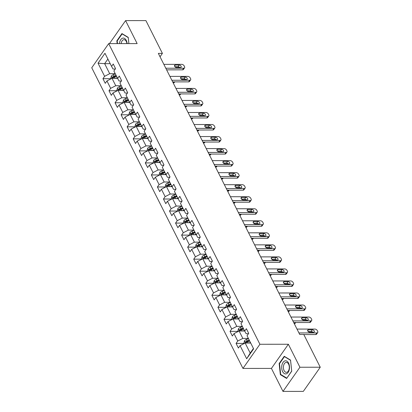 <?xml version="1.0" encoding="UTF-8"?>
<svg xmlns="http://www.w3.org/2000/svg" width="412" height="412" viewBox="0 0 412 412"><rect width="100%" height="100%" fill="white"/><g stroke="black" fill="none" stroke-linecap="round" stroke-linejoin="round"><path stroke-width="0.62" d="M282.987 391.4L299.921 367.241L288.364 344.252L271.426 368.416L282.987 391.4L303.314 391.39L320.253 367.231L303.768 334.446L299.699 334.451L158.337 53.385L162.405 53.38L145.915 20.6L125.588 20.61L109.463 43.61M271.426 368.416L242.962 368.426L91.747 67.769L108.686 43.61L259.9 344.267L242.962 368.426M98.015 63.196L104.612 76.308L102.943 78.692L105.266 83.322L106.94 80.937L110.663 88.343L108.995 90.728L111.322 95.352L112.991 92.968L116.714 100.374L115.046 102.758L117.374 107.388L119.042 105.003L122.766 112.409L121.097 114.788L123.425 119.418L125.094 117.034L128.817 124.439L127.148 126.824L129.476 131.449L131.145 129.069L134.868 136.47L133.2 138.854L135.527 143.484L137.196 141.1L140.925 148.505L139.251 150.89L141.579 155.515L143.247 153.13L146.976 160.536L145.302 162.92L147.63 167.55L149.304 165.166L153.027 172.571L151.353 174.951L153.681 179.581L155.355 177.196L159.078 184.602L157.405 186.986L159.732 191.611L161.406 189.232L165.13 196.632L163.456 199.017L165.784 203.646L167.457 201.262L171.181 208.668L169.512 211.052L171.84 215.677L173.509 213.292L177.232 220.698L175.564 223.083L177.891 227.712L179.56 225.328L183.283 232.734L181.615 235.113L183.943 239.743L185.611 237.358L189.335 244.764L187.666 247.148L189.994 251.778L191.662 249.394L195.386 256.8L193.717 259.179L196.045 263.809L197.714 261.424L201.437 268.83L199.768 271.214L202.096 275.839L203.765 273.46L207.493 280.86L205.82 283.245L208.148 287.875L209.821 285.49L213.545 292.896L211.871 295.28L214.199 299.905L215.873 297.521L219.596 304.926L217.922 307.311L220.25 311.941L221.924 309.556L225.647 316.962L223.974 319.341L226.301 323.971L227.975 321.587L231.698 328.992L230.03 331.377L232.353 336.001L234.026 333.622L237.75 341.023L236.081 343.407L238.409 348.037L240.078 345.653L246.675 358.764L253.632 348.84L247.035 335.728L248.704 333.344L246.376 328.714L244.707 331.099L240.984 323.693L242.653 321.314L240.325 316.684L238.656 319.068L234.933 311.663L236.601 309.278L234.273 304.648L232.605 307.033L228.881 299.627L230.55 297.248L228.222 292.618L226.554 295.002L222.83 287.597L224.499 285.212L222.171 280.587L220.502 282.967L216.779 275.566L218.448 273.182L216.12 268.552L214.451 270.936L210.723 263.531L212.396 261.146L210.069 256.522L208.395 258.906L204.671 251.5L206.345 249.116L204.017 244.486L202.344 246.87L198.62 239.465L200.294 237.085L197.966 232.456L196.292 234.84L192.569 227.434L194.243 225.05L191.915 220.425L190.241 222.804L186.518 215.404L188.186 213.019L185.863 208.39L184.19 210.774L180.466 203.368L182.135 200.984L179.807 196.359L178.138 198.744L174.415 191.338L176.084 188.953L173.756 184.324L172.087 186.708L168.364 179.302L170.032 176.923L167.705 172.293L166.036 174.678L162.313 167.272L163.981 164.888L161.653 160.263L159.985 162.642L156.261 155.242L157.93 152.857L155.602 148.227L153.933 150.612L150.21 143.206L151.879 140.822L149.551 136.197L147.882 138.576L144.154 131.176L145.827 128.791L143.5 124.161L141.826 126.546L138.102 119.14L139.776 116.756L137.448 112.131L135.775 114.515L132.051 107.11L133.725 104.725L131.397 100.095L129.723 102.48L126 95.074L127.674 92.695L125.346 88.065L123.672 90.449L119.949 83.044L121.617 80.659L119.289 76.035L117.621 78.414L113.897 71.013L115.566 68.629L113.238 63.999L111.57 66.383L104.972 53.272L98.015 63.196L104.653 63.669L109.695 73.697L115.247 73.691M244.707 331.099L246.129 333.71L248.451 333.71M248.385 338.406L242.833 338.412L239.109 331.006L244.661 331.006M237.75 341.023L242.833 338.412M234.026 333.622L239.109 331.006M238.656 319.068L240.078 321.679L242.4 321.674M242.333 326.376L236.782 326.381L233.058 318.976L238.61 318.97M231.698 328.992L236.782 326.381M227.975 321.587L233.058 318.976M232.605 307.033L234.026 309.644L236.349 309.644M236.282 314.346L230.73 314.346L227.007 306.94L232.559 306.94M225.647 316.962L230.73 314.346M221.924 309.556L227.007 306.94M226.554 295.002L227.975 297.613L230.293 297.613M230.231 302.31L224.679 302.315L220.956 294.91L226.502 294.904M219.596 304.926L224.679 302.315M215.873 297.521L220.956 294.91M220.502 282.967L221.924 285.578L224.241 285.578M224.18 290.28L218.628 290.28L214.904 282.874L220.451 282.874M213.545 292.896L218.628 290.28M209.821 285.49L214.904 282.874M214.451 270.936L215.873 273.547L218.19 273.547M218.123 278.244L212.577 278.249L208.853 270.844L214.4 270.844M207.493 280.86L212.577 278.249M203.765 273.46L208.853 270.844M208.395 258.906L209.821 261.517L212.139 261.512M212.072 266.214L206.525 266.214L202.797 258.813L208.348 258.808M201.437 268.83L206.525 266.214M197.714 261.424L202.797 258.813M202.344 246.87L203.765 249.481L206.088 249.481M206.021 254.183L200.474 254.183L196.745 246.778L202.297 246.778M195.386 256.8L200.474 254.183M191.662 249.394L196.745 246.778M196.292 234.84L197.714 237.451L200.036 237.446M199.969 242.148L194.418 242.153L190.694 234.747L196.246 234.742M189.335 244.764L194.418 242.153M185.611 237.358L190.694 234.747M190.241 222.804L191.662 225.416L193.985 225.416M193.918 230.117L188.366 230.117L184.643 222.712L190.195 222.712M183.283 232.734L188.366 230.117M179.56 225.328L184.643 222.712M184.19 210.774L185.611 213.385L187.934 213.385M187.867 218.082L182.315 218.087L178.592 210.681L184.143 210.676M177.232 220.698L182.315 218.087M173.509 213.292L178.592 210.681M178.138 198.744L179.56 201.35L181.883 201.35M181.816 206.052L176.264 206.052L172.54 198.651L178.092 198.646M171.181 208.668L176.264 206.052M167.457 201.262L172.54 198.651M172.087 186.708L173.509 189.319L175.831 189.319M175.764 194.016L170.213 194.021L166.489 186.615L172.041 186.615M165.13 196.632L170.213 194.021M161.406 189.232L166.489 186.615M166.036 174.678L167.457 177.289L169.78 177.284M169.713 181.986L164.161 181.991L160.438 174.585L165.99 174.58M159.078 184.602L164.161 181.991M155.355 177.196L160.438 174.585M159.985 162.642L161.406 165.253L163.724 165.253M163.662 169.955L158.11 169.955L154.387 162.549L159.933 162.549M153.027 172.571L158.11 169.955M149.304 165.166L154.387 162.549M153.933 150.612L155.355 153.223L157.672 153.223M157.605 157.92L152.059 157.925L148.335 150.519L153.882 150.514M146.976 160.536L152.059 157.925M143.247 153.13L148.335 150.519M147.882 138.576L149.304 141.187L151.621 141.187M151.554 145.889L146.008 145.889L142.284 138.489L147.831 138.483M140.925 148.505L146.008 145.889M137.196 141.1L142.284 138.489M141.826 126.546L143.252 129.157L145.57 129.157M145.503 133.854L139.956 133.859L136.228 126.453L141.78 126.453M134.868 136.47L139.956 133.859M131.145 129.069L136.228 126.453M135.775 114.515L137.196 117.126L139.519 117.121M139.452 121.823L133.9 121.823L130.177 114.423L135.728 114.418M128.817 124.439L133.9 121.823M125.094 117.034L130.177 114.423M129.723 102.48L131.145 105.091L133.467 105.091M133.4 109.793L127.849 109.793L124.125 102.387L129.677 102.387M122.766 112.409L127.849 109.793M119.042 105.003L124.125 102.387M123.672 90.449L125.094 93.06L127.416 93.06M127.349 97.757L121.797 97.762L118.074 90.357L123.626 90.352M116.714 100.374L121.797 97.762M112.991 92.968L118.074 90.357M117.621 78.414L119.042 81.025L121.365 81.025M121.298 85.727L115.746 85.727L112.023 78.321L117.575 78.321M110.663 88.343L115.746 85.727M106.94 80.937L112.023 78.321M111.57 66.383L112.991 68.995L115.314 68.995M110.205 63.664L104.653 63.669L107.887 59.055M104.612 76.308L109.695 73.697M299.921 367.241L320.253 367.231M288.364 344.252L259.9 344.267M108.686 43.61L137.145 43.595L125.588 20.61M160.036 56.758L162.405 53.38M250.712 343.036L245.161 343.042L250.202 353.069L253.437 348.454M246.675 358.764L250.202 353.069M240.078 345.653L245.161 343.042M102.943 78.692L111.06 78.687M108.995 90.728L117.111 90.722M115.046 102.758L123.162 102.753M121.097 114.788L129.214 114.788M127.148 126.824L135.27 126.819M133.2 138.854L141.321 138.849M139.251 150.89L147.372 150.885M145.302 162.92L153.424 162.915M151.353 174.951L159.475 174.951M157.405 186.986L165.526 186.981M163.456 199.017L171.577 199.017M169.512 211.052L177.629 211.047M175.564 223.083L183.68 223.077M181.615 235.113L189.731 235.113M187.666 247.148L195.782 247.143M193.717 259.179L201.839 259.179M199.768 271.214L207.89 271.209M205.82 283.245L213.941 283.24M211.871 295.28L219.993 295.275M217.922 307.311L226.044 307.306M223.974 319.341L232.095 319.341M230.03 331.377L238.146 331.372M236.081 343.407L244.198 343.402M128.905 43.6L128.23 37.368L121.937 33.563L116.838 40.84L117.137 43.605M291.737 371.171L290.542 360.088L284.249 356.282L279.145 363.559L280.34 374.642L286.634 378.448L291.737 371.171M117.276 40.84L116.838 40.84M281.036 374.642L280.34 374.642M279.588 363.559L279.145 363.559M163.858 64.36L181.759 64.354A2.019 1.241 35 0 1 184.164 65.894L184.55 66.667A2.019 1.241 35 0 1 184.581 67.825A2.019 1.241 35 0 1 183.701 68.212L165.799 68.217M166.618 69.849L182.557 69.844L183.701 68.212M179.184 65.05A1.617 0.994 -145 0 1 180.801 65.848A1.617 0.994 -145 0 1 181.125 67.213A1.617 0.994 -145 0 1 180.425 67.516L176.521 67.522A1.617 0.994 -145 0 1 174.899 66.718A1.617 0.994 -145 0 1 174.575 65.359A1.617 0.994 -145 0 1 175.28 65.05L179.184 65.05L178.035 66.682A1.617 0.994 -145 0 1 179.689 67.516M174.868 66.682L178.035 66.682M184.581 67.825L183.433 69.458A2.019 1.241 -145 0 1 182.557 69.844M173.184 82.905L173.4 82.905A2.019 1.241 -145 0 0 174.281 82.518L174.729 81.88M115.818 78.321L117.291 77.755M111.111 78.79L110.807 78.182L111.333 76.107A2.678 1.391 -26.7 0 1 113.295 74.69L115.35 73.897M116.086 75.365L114.036 76.153A2.678 1.391 153.3 0 0 112.512 77.08C112.182 77.894 112.337 78.198 112.981 78.007A2.678 1.391 -26.7 0 1 114.5 77.08L116.55 76.292M112.512 77.08L113.686 77.08A1.365 0.711 -26.7 0 1 114.119 76.864L116.4 75.988M112.672 78.151L112.981 78.007M127.143 43.6A6.571 3.899 -90 0 0 122.596 38.182A6.571 3.899 -90 0 0 119.444 43.605M126.922 43.6A4.975 2.951 -90 0 0 124.033 39.67A4.975 2.951 -90 0 0 123.507 39.753A4.975 2.951 -90 0 0 121.149 43.6M117.482 43.605L117.193 40.958L122.137 33.908L128.235 37.595L128.884 43.6M122.508 33.908L122.137 33.908M288.58 363.121A6.571 3.899 -90 0 0 283.08 362.349A6.571 3.899 -90 0 0 282.627 371.609A6.571 3.899 -90 0 0 288.127 372.376A6.571 3.899 -90 0 0 288.58 363.121M288.596 364.151A4.975 2.951 -90 0 0 286.345 362.39A4.975 2.951 -90 0 0 283.667 365.274A4.975 2.951 -90 0 0 284.095 370.579A4.975 2.951 -90 0 0 286.345 372.335A4.975 2.951 -90 0 0 289.023 369.456A4.975 2.951 -90 0 0 288.596 364.151M286.762 378.103L280.66 374.415L279.506 363.678L284.45 356.627L290.548 360.315L291.701 371.052L286.876 378.103M284.816 356.627L284.45 356.627M169.909 76.395L187.81 76.385A2.019 1.241 35 0 1 190.215 77.93L190.602 78.697A2.019 1.241 35 0 1 190.632 79.861A2.019 1.241 35 0 1 189.752 80.242L171.85 80.252M172.669 81.885L188.608 81.875L189.752 80.242M185.235 77.08A1.617 0.994 -145 0 1 186.852 77.883A1.617 0.994 -145 0 1 187.177 79.243A1.617 0.994 -145 0 1 186.476 79.552L182.573 79.552A1.617 0.994 -145 0 1 180.95 78.754A1.617 0.994 -145 0 1 180.626 77.389A1.617 0.994 -145 0 1 181.332 77.085L185.235 77.08L184.087 78.713A1.617 0.994 -145 0 1 185.74 79.552M180.919 78.718L184.087 78.713M190.632 79.861L189.484 81.494A2.019 1.241 -145 0 1 188.608 81.875M175.965 88.425L193.861 88.42A2.019 1.241 35 0 1 196.267 89.96L196.653 90.733A2.019 1.241 35 0 1 196.684 91.891A2.019 1.241 35 0 1 195.803 92.278L177.902 92.283M178.72 93.915L194.66 93.91L195.803 92.278M191.286 89.116A1.617 0.994 -145 0 1 192.904 89.914A1.617 0.994 -145 0 1 193.228 91.279A1.617 0.994 -145 0 1 192.528 91.582L188.624 91.582A1.617 0.994 -145 0 1 187.002 90.784A1.617 0.994 -145 0 1 186.677 89.425A1.617 0.994 -145 0 1 187.383 89.116L191.286 89.116L190.143 90.748A1.617 0.994 -145 0 1 191.791 91.582M186.971 90.748L190.143 90.748M196.684 91.891L195.54 93.524A2.019 1.241 -145 0 1 194.66 93.91M179.235 94.935L179.452 94.935A2.019 1.241 -145 0 0 180.332 94.554L180.78 93.915M121.87 90.357L123.343 89.79M117.163 90.825L116.859 90.213L117.384 88.137A2.678 1.391 -26.7 0 1 119.351 86.721L121.401 85.933M122.137 87.395L120.088 88.189A2.678 1.391 153.3 0 0 118.563 89.11C118.234 89.924 118.388 90.233 119.032 90.037A2.678 1.391 -26.7 0 1 120.551 89.116L122.606 88.323M118.563 89.11L119.737 89.11A1.365 0.711 -26.7 0 1 120.17 88.899L122.452 88.019M118.723 90.182L119.032 90.037M185.287 106.965L185.503 106.965A2.019 1.241 -145 0 0 186.384 106.584L186.832 105.946M127.921 102.387L129.394 101.821M123.214 102.856L122.91 102.248L123.435 100.168A2.678 1.391 -26.7 0 1 125.403 98.756L127.452 97.963M128.189 99.431L126.139 100.219A2.678 1.391 153.3 0 0 124.62 101.146C124.285 101.955 124.439 102.264 125.083 102.073A2.678 1.391 -26.7 0 1 126.602 101.146L128.657 100.353M124.62 101.146L125.789 101.146A1.365 0.711 -26.7 0 1 126.221 100.93L128.503 100.049M124.774 102.212L125.083 102.073M182.016 100.461L199.918 100.451A2.019 1.241 35 0 1 202.318 101.991L202.704 102.763A2.019 1.241 35 0 1 202.735 103.927A2.019 1.241 35 0 1 201.854 104.308L183.953 104.318M184.777 105.946L200.711 105.941L201.854 104.308M197.338 101.146A1.617 0.994 -145 0 1 198.955 101.944A1.617 0.994 -145 0 1 199.279 103.309A1.617 0.994 -145 0 1 198.579 103.613L194.675 103.618A1.617 0.994 -145 0 1 193.053 102.82A1.617 0.994 -145 0 1 192.728 101.455A1.617 0.994 -145 0 1 193.434 101.151L197.338 101.146L196.194 102.779A1.617 0.994 -145 0 1 197.848 103.613M193.022 102.779L196.194 102.779M202.735 103.927L201.592 105.56A2.019 1.241 -145 0 1 200.711 105.941M188.068 112.491L205.969 112.486A2.019 1.241 35 0 1 208.369 114.026L208.755 114.799A2.019 1.241 35 0 1 208.786 115.957A2.019 1.241 35 0 1 207.905 116.339L190.004 116.349M190.828 117.981L206.762 117.971L207.905 116.339M203.389 113.182A1.617 0.994 -145 0 1 205.011 113.98A1.617 0.994 -145 0 1 205.336 115.339A1.617 0.994 -145 0 1 204.63 115.648L200.726 115.648A1.617 0.994 -145 0 1 199.104 114.85A1.617 0.994 -145 0 1 198.78 113.485A1.617 0.994 -145 0 1 199.485 113.182L203.389 113.182L202.246 114.814A1.617 0.994 -145 0 1 203.899 115.648M199.073 114.814L202.246 114.814M208.786 115.957L207.643 117.59A2.019 1.241 -145 0 1 206.762 117.971M194.119 124.527L212.02 124.517A2.019 1.241 35 0 1 214.42 126.057L214.812 126.829A2.019 1.241 35 0 1 214.837 127.993A2.019 1.241 35 0 1 213.957 128.374L196.055 128.379M196.879 130.012L212.813 130.007L213.957 128.374M209.44 125.212A1.617 0.994 -145 0 1 211.062 126.01A1.617 0.994 -145 0 1 211.387 127.375A1.617 0.994 -145 0 1 210.681 127.679L206.778 127.684A1.617 0.994 -145 0 1 205.161 126.881A1.617 0.994 -145 0 1 204.836 125.521A1.617 0.994 -145 0 1 205.537 125.212L209.44 125.212L208.297 126.845A1.617 0.994 -145 0 1 209.95 127.679M205.125 126.845L208.297 126.845M214.837 127.993L213.694 129.625A2.019 1.241 -145 0 1 212.813 130.007M191.338 119.001L191.554 119.001A2.019 1.241 -145 0 0 192.435 118.62L192.883 117.981M133.977 114.418L135.445 113.851M129.265 114.891L128.961 114.279L129.486 112.203A2.678 1.391 -26.7 0 1 131.454 110.787L133.503 109.999M134.24 111.461L132.19 112.255A2.678 1.391 153.3 0 0 130.671 113.176C130.336 113.99 130.496 114.299 131.134 114.103A2.678 1.391 -26.7 0 1 132.654 113.176L134.709 112.388M130.671 113.176L131.84 113.176A1.365 0.711 -26.7 0 1 132.273 112.96L134.554 112.085M130.825 114.248L131.134 114.103M197.389 131.031L197.606 131.031A2.019 1.241 -145 0 0 198.486 130.65L198.934 130.012M140.028 126.453L141.496 125.887M135.321 126.922L135.012 126.314L135.543 124.233A2.678 1.391 -26.7 0 1 137.505 122.817L139.555 122.029M140.291 123.497L138.241 124.285A2.678 1.391 153.3 0 0 136.722 125.212C136.387 126.02 136.547 126.33 137.186 126.134A2.678 1.391 -26.7 0 1 138.705 125.212L140.76 124.419M136.722 125.212L137.891 125.212A1.365 0.711 -26.7 0 1 138.324 124.996L140.605 124.115M136.882 126.278L137.186 126.134M203.44 143.067L203.657 143.067A2.019 1.241 -145 0 0 204.537 142.681L204.985 142.042M146.08 138.483L147.548 137.917M141.373 138.952L141.064 138.344L141.594 136.269A2.678 1.391 -26.7 0 1 143.556 134.853L145.606 134.06M146.348 135.527L144.293 136.315A2.678 1.391 153.3 0 0 142.773 137.242C142.444 138.056 142.598 138.36 143.237 138.169A2.678 1.391 -26.7 0 1 144.756 137.242L146.811 136.454M142.773 137.242L143.942 137.242A1.365 0.711 -26.7 0 1 144.375 137.026L146.657 136.151M142.933 138.314L143.237 138.169M209.497 155.097L209.713 155.097A2.019 1.241 -145 0 0 210.589 154.716L211.037 154.078M152.131 150.519L153.599 149.953M147.424 150.988L147.115 150.375L147.645 148.299A2.678 1.391 -26.7 0 1 149.608 146.883L151.662 146.095M152.399 147.558L150.344 148.351A2.678 1.391 153.3 0 0 148.825 149.273C148.495 150.086 148.65 150.395 149.288 150.2A2.678 1.391 -26.7 0 1 150.813 149.278L152.862 148.485M148.825 149.273L149.994 149.273A1.365 0.711 -26.7 0 1 150.426 149.062L152.708 148.181M148.984 150.344L149.288 150.2M215.548 167.133L215.764 167.133A2.019 1.241 -145 0 0 216.64 166.747L217.088 166.108M158.182 162.549L159.65 161.983M153.475 163.018L153.166 162.41L153.697 160.33A2.678 1.391 -26.7 0 1 155.659 158.919L157.714 158.126M158.45 159.593L156.395 160.381A2.678 1.391 153.3 0 0 154.876 161.308C154.546 162.117 154.701 162.426 155.339 162.235A2.678 1.391 -26.7 0 1 156.864 161.308L158.914 160.52M154.876 161.308L156.045 161.308A1.365 0.711 -26.7 0 1 156.478 161.092L158.759 160.211M155.036 162.374L155.339 162.235M221.599 179.163L221.816 179.163A2.019 1.241 -145 0 0 222.691 178.782L223.139 178.144M164.233 174.58L165.701 174.018M159.526 175.054L159.217 174.441L159.748 172.365A2.678 1.391 -26.7 0 1 161.71 170.949L163.765 170.161M164.501 171.624L162.446 172.417A2.678 1.391 153.3 0 0 160.927 173.339C160.598 174.152 160.752 174.461 161.396 174.266A2.678 1.391 -26.7 0 1 162.915 173.339L164.965 172.551M160.927 173.339L162.096 173.339A1.365 0.711 -26.7 0 1 162.529 173.122L164.81 172.247M161.087 174.41L161.396 174.266M227.651 191.194L227.867 191.194A2.019 1.241 -145 0 0 228.748 190.813L229.19 190.174M170.285 186.615L171.752 186.049M165.578 187.084L165.269 186.476L165.799 184.396A2.678 1.391 -26.7 0 1 167.761 182.985L169.816 182.192M170.553 183.659L168.498 184.447A2.678 1.391 153.3 0 0 166.978 185.374C166.649 186.183 166.803 186.492 167.447 186.296A2.678 1.391 -26.7 0 1 168.966 185.374L171.016 184.581M166.978 185.374L168.148 185.374A1.365 0.711 -26.7 0 1 168.58 185.158L170.867 184.277M167.138 186.44L167.447 186.296M233.702 203.229L233.918 203.229A2.019 1.241 -145 0 0 234.799 202.843L235.247 202.21M176.336 198.646L177.809 198.079M171.629 199.12L171.325 198.507L171.85 196.431A2.678 1.391 -26.7 0 1 173.812 195.015L175.867 194.227M176.604 195.69L174.554 196.483A2.678 1.391 153.3 0 0 173.03 197.405C172.7 198.218 172.855 198.527 173.498 198.332A2.678 1.391 -26.7 0 1 175.018 197.405L177.067 196.617M173.03 197.405L174.204 197.405A1.365 0.711 -26.7 0 1 174.637 197.188L176.918 196.313M173.189 198.476L173.498 198.332M239.753 215.26L239.969 215.26A2.019 1.241 -145 0 0 240.85 214.879L241.298 214.24M182.387 210.681L183.86 210.115M177.68 211.15L177.376 210.537L177.902 208.462A2.678 1.391 -26.7 0 1 179.869 207.045L181.919 206.257M182.655 207.72L180.605 208.513A2.678 1.391 153.3 0 0 179.081 209.44C178.751 210.249 178.906 210.558 179.55 210.362A2.678 1.391 -26.7 0 1 181.069 209.44L183.124 208.647M179.081 209.44L180.255 209.435A1.365 0.711 -26.7 0 1 180.688 209.224L182.969 208.343M179.241 210.506L179.55 210.362M245.804 227.295L246.021 227.295A2.019 1.241 -145 0 0 246.901 226.909L247.349 226.27M188.439 222.712L189.911 222.145M183.731 223.18L183.428 222.573L183.953 220.492A2.678 1.391 -26.7 0 1 185.92 219.081L187.97 218.288M188.706 219.756L186.657 220.544A2.678 1.391 153.3 0 0 185.132 221.471C184.803 222.279 184.957 222.588 185.601 222.398A2.678 1.391 -26.7 0 1 187.12 221.471L189.175 220.683M185.132 221.471L186.306 221.471A1.365 0.711 -26.7 0 1 186.739 221.254L189.02 220.374M185.292 222.542L185.601 222.398M251.856 239.326L252.072 239.326A2.019 1.241 -145 0 0 252.953 238.945L253.401 238.306M194.49 234.742L195.963 234.181M189.783 235.216L189.479 234.603L190.004 232.528A2.678 1.391 -26.7 0 1 191.971 231.111L194.021 230.323M194.758 231.786L192.708 232.579A2.678 1.391 153.3 0 0 191.189 233.501C190.854 234.315 191.008 234.624 191.652 234.428A2.678 1.391 -26.7 0 1 193.171 233.501L195.226 232.713M191.189 233.501L192.358 233.501A1.365 0.711 -26.7 0 1 192.79 233.29L195.072 232.409M191.343 234.572L191.652 234.428M257.907 251.356L258.123 251.356A2.019 1.241 -145 0 0 259.004 250.975L259.452 250.336M200.546 246.778L202.014 246.211M195.839 247.246L195.53 246.639L196.055 244.558A2.678 1.391 -26.7 0 1 198.023 243.147L200.072 242.354M200.809 243.822L198.759 244.61A2.678 1.391 153.3 0 0 197.24 245.537C196.905 246.345 197.065 246.654 197.703 246.458A2.678 1.391 -26.7 0 1 199.223 245.537L201.277 244.743M197.24 245.537L198.409 245.537A1.365 0.711 -26.7 0 1 198.842 245.32L201.123 244.44M197.4 246.603L197.703 246.458M263.958 263.392L264.174 263.392A2.019 1.241 -145 0 0 265.055 263.01L265.503 262.372M206.597 258.808L208.065 258.242M201.89 259.282L201.581 258.669L202.112 256.594A2.678 1.391 -26.7 0 1 204.074 255.177L206.124 254.389M206.86 255.852L204.81 256.645A2.678 1.391 153.3 0 0 203.291 257.567C202.962 258.381 203.116 258.69 203.755 258.494A2.678 1.391 -26.7 0 1 205.274 257.567L207.329 256.779M203.291 257.567L204.46 257.567A1.365 0.711 -26.7 0 1 204.893 257.351L207.174 256.475M203.451 258.638L203.755 258.494M270.014 275.422L270.231 275.422A2.019 1.241 -145 0 0 271.106 275.041L271.554 274.402M212.649 270.844L214.116 270.277M207.942 271.312L207.633 270.705L208.163 268.624A2.678 1.391 -26.7 0 1 210.125 267.208L212.175 266.42M212.916 267.888L210.862 268.676A2.678 1.391 153.3 0 0 209.342 269.603C209.013 270.411 209.167 270.72 209.806 270.524A2.678 1.391 -26.7 0 1 211.325 269.603L213.38 268.809M209.342 269.603L210.511 269.597A1.365 0.711 -26.7 0 1 210.944 269.386L213.225 268.506M209.502 270.669L209.806 270.524M276.066 287.458L276.282 287.458A2.019 1.241 -145 0 0 277.158 287.071L277.606 286.433M218.7 282.874L220.168 282.308M213.993 283.343L213.684 282.735L214.214 280.66A2.678 1.391 -26.7 0 1 216.176 279.243L218.231 278.45M218.968 279.918L216.913 280.706A2.678 1.391 153.3 0 0 215.394 281.633C215.064 282.447 215.219 282.75 215.857 282.56A2.678 1.391 -26.7 0 1 217.382 281.633L219.431 280.845M215.394 281.633L216.563 281.633A1.365 0.711 -26.7 0 1 216.995 281.417L219.277 280.541M215.553 282.704L215.857 282.56M282.117 299.488L282.333 299.488A2.019 1.241 -145 0 0 283.209 299.107L283.657 298.468M224.751 294.91L226.219 294.343M220.044 295.378L219.735 294.765L220.266 292.69A2.678 1.391 -26.7 0 1 222.228 291.274L224.282 290.486M225.019 291.948L222.964 292.741A2.678 1.391 153.3 0 0 221.445 293.663C221.115 294.477 221.27 294.786 221.908 294.59A2.678 1.391 -26.7 0 1 223.433 293.668L225.482 292.875M221.445 293.663L222.614 293.663A1.365 0.711 -26.7 0 1 223.047 293.452L225.328 292.572M221.605 294.734L221.908 294.59M288.168 311.524L288.385 311.518A2.019 1.241 -145 0 0 289.265 311.137L289.708 310.499M230.802 306.94L232.27 306.373M226.095 307.409L225.786 306.801L226.317 304.72A2.678 1.391 -26.7 0 1 228.279 303.309L230.334 302.516M231.07 303.984L229.015 304.772A2.678 1.391 153.3 0 0 227.496 305.699C227.167 306.507 227.321 306.816 227.965 306.626A2.678 1.391 -26.7 0 1 229.484 305.699L231.534 304.911M227.496 305.699L228.665 305.699A1.365 0.711 -26.7 0 1 229.098 305.483L231.384 304.602M227.656 306.765L227.965 306.626M200.17 136.557L218.072 136.547A2.019 1.241 35 0 1 220.472 138.092L220.863 138.865A2.019 1.241 35 0 1 220.889 140.023A2.019 1.241 35 0 1 220.008 140.404L202.112 140.415M202.931 142.047L218.865 142.037L220.008 140.404M215.491 137.242A1.617 0.994 -145 0 1 217.114 138.046A1.617 0.994 -145 0 1 217.438 139.405A1.617 0.994 -145 0 1 216.733 139.714L212.829 139.714A1.617 0.994 -145 0 1 211.212 138.916A1.617 0.994 -145 0 1 210.887 137.551A1.617 0.994 -145 0 1 211.588 137.248L215.491 137.242L214.348 138.875A1.617 0.994 -145 0 1 216.001 139.714M211.176 138.88L214.348 138.875M220.889 140.023L219.745 141.656A2.019 1.241 -145 0 1 218.865 142.037M206.221 148.588L224.123 148.583A2.019 1.241 35 0 1 226.523 150.123L226.914 150.895A2.019 1.241 35 0 1 226.94 152.054A2.019 1.241 35 0 1 226.064 152.44L208.163 152.445M208.982 154.078L224.916 154.073L226.064 152.44M221.543 149.278A1.617 0.994 -145 0 1 223.165 150.076A1.617 0.994 -145 0 1 223.489 151.441A1.617 0.994 -145 0 1 222.784 151.745L218.88 151.745A1.617 0.994 -145 0 1 217.263 150.947A1.617 0.994 -145 0 1 216.939 149.587A1.617 0.994 -145 0 1 217.639 149.278L221.543 149.278L220.399 150.91A1.617 0.994 -145 0 1 222.053 151.745M217.227 150.91L220.399 150.91M226.94 152.054L225.797 153.686A2.019 1.241 -145 0 1 224.916 154.073M212.273 160.623L230.174 160.613A2.019 1.241 35 0 1 232.574 162.158L232.965 162.925A2.019 1.241 35 0 1 232.991 164.089A2.019 1.241 35 0 1 232.116 164.47L214.214 164.481M215.033 166.108L230.967 166.103L232.116 164.47M227.594 161.308A1.617 0.994 -145 0 1 229.216 162.107A1.617 0.994 -145 0 1 229.541 163.471A1.617 0.994 -145 0 1 228.835 163.775L224.931 163.78A1.617 0.994 -145 0 1 223.314 162.982A1.617 0.994 -145 0 1 222.99 161.617A1.617 0.994 -145 0 1 223.69 161.313L227.594 161.308L226.451 162.941A1.617 0.994 -145 0 1 228.104 163.78M223.283 162.946L226.451 162.941M232.991 164.089L231.848 165.722A2.019 1.241 -145 0 1 230.967 166.103M218.324 172.654L236.225 172.649A2.019 1.241 35 0 1 238.63 174.188L239.017 174.961A2.019 1.241 35 0 1 239.042 176.12A2.019 1.241 35 0 1 238.167 176.501L220.266 176.511M221.084 178.144L237.024 178.133L238.167 176.501M233.645 173.344A1.617 0.994 -145 0 1 235.267 174.142A1.617 0.994 -145 0 1 235.592 175.507A1.617 0.994 -145 0 1 234.886 175.811L230.988 175.811A1.617 0.994 -145 0 1 229.366 175.012A1.617 0.994 -145 0 1 229.041 173.648A1.617 0.994 -145 0 1 229.742 173.344L233.645 173.344L232.502 174.976A1.617 0.994 -145 0 1 234.155 175.811M229.335 174.976L232.502 174.976M239.042 176.12L237.899 177.752A2.019 1.241 -145 0 1 237.024 178.133M224.375 184.689L242.277 184.679A2.019 1.241 35 0 1 244.682 186.219L245.068 186.991A2.019 1.241 35 0 1 245.099 188.155A2.019 1.241 35 0 1 244.218 188.536L226.317 188.542M227.136 190.174L243.075 190.169L244.218 188.536M239.702 185.374A1.617 0.994 -145 0 1 241.319 186.173A1.617 0.994 -145 0 1 241.643 187.537A1.617 0.994 -145 0 1 240.943 187.841L237.039 187.846A1.617 0.994 -145 0 1 235.417 187.043A1.617 0.994 -145 0 1 235.092 185.683A1.617 0.994 -145 0 1 235.798 185.374L239.702 185.374L238.553 187.007A1.617 0.994 -145 0 1 240.206 187.841M235.386 187.007L238.553 187.007M245.099 188.155L243.95 189.788A2.019 1.241 -145 0 1 243.075 190.169M230.426 196.72L248.328 196.709A2.019 1.241 35 0 1 250.733 198.254L251.119 199.027A2.019 1.241 35 0 1 251.15 200.186A2.019 1.241 35 0 1 250.269 200.567L232.368 200.577M233.187 202.21L249.126 202.199L250.269 200.567M245.753 197.405A1.617 0.994 -145 0 1 247.37 198.208A1.617 0.994 -145 0 1 247.694 199.568A1.617 0.994 -145 0 1 246.994 199.877L243.09 199.877A1.617 0.994 -145 0 1 241.468 199.078A1.617 0.994 -145 0 1 241.144 197.714A1.617 0.994 -145 0 1 241.849 197.41L245.753 197.405L244.604 199.037A1.617 0.994 -145 0 1 246.258 199.877M241.437 199.042L244.604 199.037M251.15 200.186L250.002 201.818A2.019 1.241 -145 0 1 249.126 202.199M236.478 208.75L254.379 208.745A2.019 1.241 35 0 1 256.784 210.285L257.17 211.057A2.019 1.241 35 0 1 257.201 212.216A2.019 1.241 35 0 1 256.321 212.602L238.419 212.607M239.238 214.24L255.177 214.235L256.321 212.602M251.804 209.44A1.617 0.994 -145 0 1 253.421 210.238A1.617 0.994 -145 0 1 253.746 211.603A1.617 0.994 -145 0 1 253.045 211.907L249.142 211.912A1.617 0.994 -145 0 1 247.519 211.109A1.617 0.994 -145 0 1 247.195 209.749A1.617 0.994 -145 0 1 247.9 209.44L251.804 209.44L250.661 211.073A1.617 0.994 -145 0 1 252.309 211.907M247.488 211.073L250.661 211.073M257.201 212.216L256.058 213.849A2.019 1.241 -145 0 1 255.177 214.235M242.534 220.786L260.43 220.775A2.019 1.241 35 0 1 262.835 222.32L263.222 223.088A2.019 1.241 35 0 1 263.253 224.252A2.019 1.241 35 0 1 262.372 224.633L244.47 224.643M245.294 226.276L261.229 226.265L262.372 224.633M257.855 221.471A1.617 0.994 -145 0 1 259.472 222.274A1.617 0.994 -145 0 1 259.797 223.634A1.617 0.994 -145 0 1 259.096 223.943L255.193 223.943A1.617 0.994 -145 0 1 253.571 223.144A1.617 0.994 -145 0 1 253.246 221.78A1.617 0.994 -145 0 1 253.952 221.476L257.855 221.471L256.712 223.103A1.617 0.994 -145 0 1 258.36 223.943M253.54 223.108L256.712 223.103M263.253 224.252L262.109 225.884A2.019 1.241 -145 0 1 261.229 226.265M248.585 232.816L266.487 232.811A2.019 1.241 35 0 1 268.887 234.351L269.273 235.123A2.019 1.241 35 0 1 269.304 236.282A2.019 1.241 35 0 1 268.423 236.668L250.522 236.673M251.346 238.306L267.28 238.296L268.423 236.668M263.907 233.506A1.617 0.994 -145 0 1 265.529 234.304A1.617 0.994 -145 0 1 265.853 235.669A1.617 0.994 -145 0 1 265.148 235.973L261.244 235.973A1.617 0.994 -145 0 1 259.622 235.175A1.617 0.994 -145 0 1 259.297 233.81A1.617 0.994 -145 0 1 260.003 233.506L263.907 233.506L262.763 235.139A1.617 0.994 -145 0 1 264.416 235.973M259.591 235.139L262.763 235.139M269.304 236.282L268.161 237.915A2.019 1.241 -145 0 1 267.28 238.296M254.637 244.852L272.538 244.841A2.019 1.241 35 0 1 274.938 246.381L275.324 247.154A2.019 1.241 35 0 1 275.355 248.318A2.019 1.241 35 0 1 274.474 248.699L256.573 248.709M257.397 250.336L273.331 250.331L274.474 248.699M269.958 245.537A1.617 0.994 -145 0 1 271.58 246.335A1.617 0.994 -145 0 1 271.905 247.7A1.617 0.994 -145 0 1 271.199 248.003L267.295 248.009A1.617 0.994 -145 0 1 265.673 247.21A1.617 0.994 -145 0 1 265.349 245.846A1.617 0.994 -145 0 1 266.054 245.537L269.958 245.537L268.815 247.169A1.617 0.994 -145 0 1 270.468 248.003M265.642 247.169L268.815 247.169M275.355 248.318L274.212 249.95A2.019 1.241 -145 0 1 273.331 250.331M260.688 256.882L278.589 256.872A2.019 1.241 35 0 1 280.989 258.417L281.381 259.189A2.019 1.241 35 0 1 281.406 260.348A2.019 1.241 35 0 1 280.526 260.729L262.624 260.739M263.448 262.372L279.382 262.362L280.526 260.729M276.009 257.572A1.617 0.994 -145 0 1 277.631 258.37A1.617 0.994 -145 0 1 277.956 259.73A1.617 0.994 -145 0 1 277.25 260.039L273.347 260.039A1.617 0.994 -145 0 1 271.729 259.241A1.617 0.994 -145 0 1 271.405 257.876A1.617 0.994 -145 0 1 272.105 257.572L276.009 257.572L274.866 259.205A1.617 0.994 -145 0 1 276.519 260.039M271.693 259.205L274.866 259.205M281.406 260.348L280.263 261.981A2.019 1.241 -145 0 1 279.382 262.362M266.739 268.918L284.641 268.907A2.019 1.241 35 0 1 287.04 270.447L287.432 271.22A2.019 1.241 35 0 1 287.458 272.378A2.019 1.241 35 0 1 286.577 272.765L268.681 272.77M269.5 274.402L285.434 274.397L286.577 272.765M282.06 269.603A1.617 0.994 -145 0 1 283.683 270.401A1.617 0.994 -145 0 1 284.007 271.766A1.617 0.994 -145 0 1 283.302 272.069L279.398 272.075A1.617 0.994 -145 0 1 277.781 271.271A1.617 0.994 -145 0 1 277.456 269.912A1.617 0.994 -145 0 1 278.157 269.603L282.06 269.603L280.917 271.235A1.617 0.994 -145 0 1 282.57 272.069M277.745 271.235L280.917 271.235M287.458 272.378L286.314 274.011A2.019 1.241 -145 0 1 285.434 274.397M272.79 280.948L290.692 280.938A2.019 1.241 35 0 1 293.092 282.483L293.483 283.25A2.019 1.241 35 0 1 293.509 284.414A2.019 1.241 35 0 1 292.633 284.795L274.732 284.805M275.551 286.438L291.485 286.428L292.633 284.795M288.112 281.633A1.617 0.994 -145 0 1 289.734 282.436A1.617 0.994 -145 0 1 290.058 283.796A1.617 0.994 -145 0 1 289.353 284.105L285.449 284.105A1.617 0.994 -145 0 1 283.832 283.307A1.617 0.994 -145 0 1 283.507 281.942A1.617 0.994 -145 0 1 284.208 281.638L288.112 281.633L286.968 283.265A1.617 0.994 -145 0 1 288.621 284.105M283.796 283.271L286.968 283.265M293.509 284.414L292.366 286.046A2.019 1.241 -145 0 1 291.485 286.428M278.842 292.978L296.743 292.973A2.019 1.241 35 0 1 299.143 294.513L299.534 295.286A2.019 1.241 35 0 1 299.56 296.444A2.019 1.241 35 0 1 298.685 296.831L280.783 296.836M281.602 298.468L297.536 298.463L298.685 296.831M294.163 293.668A1.617 0.994 -145 0 1 295.785 294.467A1.617 0.994 -145 0 1 296.11 295.831A1.617 0.994 -145 0 1 295.404 296.135L291.5 296.135A1.617 0.994 -145 0 1 289.883 295.337A1.617 0.994 -145 0 1 289.559 293.977A1.617 0.994 -145 0 1 290.259 293.668L294.163 293.668L293.02 295.301A1.617 0.994 -145 0 1 294.673 296.135M289.852 295.301L293.02 295.301M299.56 296.444L298.417 298.077A2.019 1.241 -145 0 1 297.536 298.463M284.893 305.014L302.794 305.004A2.019 1.241 35 0 1 305.199 306.549L305.586 307.316A2.019 1.241 35 0 1 305.611 308.48A2.019 1.241 35 0 1 304.736 308.861L286.834 308.871M287.653 310.499L303.593 310.493L304.736 308.861M300.214 305.699A1.617 0.994 -145 0 1 301.836 306.497A1.617 0.994 -145 0 1 302.161 307.862A1.617 0.994 -145 0 1 301.46 308.166L297.557 308.171A1.617 0.994 -145 0 1 295.934 307.373A1.617 0.994 -145 0 1 295.61 306.008A1.617 0.994 -145 0 1 296.316 305.704L300.214 305.699L299.071 307.331A1.617 0.994 -145 0 1 300.724 308.171M295.904 307.331L299.071 307.331M305.611 308.48L304.468 310.112A2.019 1.241 -145 0 1 303.593 310.493M294.219 323.554L294.436 323.554A2.019 1.241 -145 0 0 295.316 323.173L295.764 322.534M236.854 318.97L238.321 318.409M232.147 319.444L231.843 318.831L232.368 316.756A2.678 1.391 -26.7 0 1 234.33 315.34L236.385 314.552M237.121 316.014L235.067 316.807A2.678 1.391 153.3 0 0 233.547 317.729C233.218 318.543 233.372 318.852 234.016 318.656A2.678 1.391 -26.7 0 1 235.535 317.729L237.585 316.941M233.547 317.729L234.716 317.729A1.365 0.711 -26.7 0 1 235.149 317.513L237.436 316.637M233.707 318.8L234.016 318.656M290.944 317.044L308.846 317.039A2.019 1.241 35 0 1 311.251 318.579L311.637 319.352A2.019 1.241 35 0 1 311.668 320.51A2.019 1.241 35 0 1 310.787 320.891L292.886 320.902M293.704 322.534L309.644 322.524L310.787 320.891M306.271 317.734A1.617 0.994 -145 0 1 307.888 318.533A1.617 0.994 -145 0 1 308.212 319.892A1.617 0.994 -145 0 1 307.512 320.201L303.608 320.201A1.617 0.994 -145 0 1 301.986 319.403A1.617 0.994 -145 0 1 301.661 318.038A1.617 0.994 -145 0 1 302.367 317.734L306.271 317.734L305.122 319.367A1.617 0.994 -145 0 1 306.775 320.201M301.955 319.367L305.122 319.367M311.668 320.51L310.519 322.143A2.019 1.241 -145 0 1 309.644 322.524M242.905 331.006L244.378 330.439M238.198 331.475L237.894 330.867L238.419 328.786A2.678 1.391 -26.7 0 1 240.381 327.375L242.436 326.582M243.173 328.05L241.123 328.838A2.678 1.391 153.3 0 0 239.599 329.765C239.269 330.573 239.423 330.882 240.067 330.687A2.678 1.391 -26.7 0 1 241.587 329.765L243.636 328.972M239.599 329.765L240.773 329.765A1.365 0.711 -26.7 0 1 241.205 329.548L243.487 328.668M239.758 330.831L240.067 330.687M296.995 329.08L314.897 329.07A2.019 1.241 35 0 1 317.302 330.609L317.688 331.382A2.019 1.241 35 0 1 317.719 332.546A2.019 1.241 35 0 1 316.838 332.927L298.937 332.932M303.824 334.565L315.695 334.559L316.838 332.927M312.322 329.765A1.617 0.994 -145 0 1 313.939 330.563A1.617 0.994 -145 0 1 314.263 331.928A1.617 0.994 -145 0 1 313.563 332.232L309.659 332.237A1.617 0.994 -145 0 1 308.037 331.433A1.617 0.994 -145 0 1 307.713 330.074A1.617 0.994 -145 0 1 308.418 329.765L312.322 329.765L311.173 331.397A1.617 0.994 -145 0 1 312.826 332.232M308.006 331.397L311.173 331.397M317.719 332.546L316.571 334.178A2.019 1.241 -145 0 1 315.695 334.559M248.956 343.036L250.429 342.47M244.249 343.505L243.945 342.897L244.47 340.822A2.678 1.391 -26.7 0 1 246.438 339.406L248.488 338.613M249.224 340.08L247.174 340.868A2.678 1.391 153.3 0 0 245.65 341.795C245.32 342.609 245.475 342.918 246.118 342.722A2.678 1.391 -26.7 0 1 247.638 341.795L249.693 341.007M245.65 341.795L246.824 341.795A1.365 0.711 -26.7 0 1 247.257 341.579L249.538 340.703M245.81 342.866L246.118 342.722M175.28 65.05L174.528 66.121M174.116 81.88L173.4 82.905M111.322 76.158L112.409 78.321M114.5 77.08L115.123 78.321M113.295 74.69L114.036 76.153M181.332 77.085L180.58 78.156M187.383 89.116L186.631 90.187M180.168 93.915L179.452 94.935M117.374 88.189L118.46 90.357M120.551 89.116L121.174 90.357M119.351 86.721L120.088 88.189M186.219 105.946L185.503 106.965M123.425 100.219L124.512 102.387M126.602 101.146L127.226 102.387M125.403 98.756L126.139 100.219M193.434 101.151L192.682 102.222M199.485 113.182L198.733 114.253M205.537 125.212L204.785 126.283M192.27 117.981L191.554 119.001M129.476 112.255L130.563 114.423M132.654 113.176L133.282 114.418M131.454 110.787L132.19 112.255M198.321 130.012L197.606 131.031M135.527 124.285L136.619 126.453M138.705 125.212L139.333 126.453M137.505 122.817L138.241 124.285M204.373 142.047L203.657 143.067M141.579 136.321L142.67 138.483M144.756 137.242L145.385 138.483M143.556 134.853L144.293 136.315M210.429 154.078L209.713 155.097M147.63 148.351L148.722 150.519M150.813 149.278L151.436 150.519M149.608 146.883L150.344 148.351M216.48 166.108L215.764 167.133M153.681 160.381L154.773 162.549M156.864 161.308L157.487 162.549M155.659 158.919L156.395 160.381M222.532 178.144L221.816 179.163M159.732 172.417L160.824 174.585M162.915 173.339L163.538 174.58M161.71 170.949L162.446 172.417M228.583 190.174L227.867 191.194M165.784 184.447L166.875 186.615M168.966 185.374L169.59 186.615M167.761 182.985L168.498 184.447M234.634 202.21L233.918 203.229M171.835 196.483L172.927 198.651M175.018 197.405L175.641 198.646M173.812 195.015L174.554 196.483M240.685 214.24L239.969 215.26M177.891 208.513L178.978 210.681M181.069 209.44L181.692 210.681M179.869 207.045L180.605 208.513M246.737 226.27L246.021 227.295M183.943 220.549L185.029 222.712M187.12 221.471L187.743 222.712M185.92 219.081L186.657 220.544M252.788 238.306L252.072 239.326M189.994 232.579L191.08 234.747M193.171 233.501L193.794 234.747M191.971 231.111L192.708 232.579M258.839 250.336L258.123 251.356M196.045 244.61L197.132 246.778M199.223 245.537L199.851 246.778M198.023 243.147L198.759 244.61M264.89 262.372L264.174 263.392M202.096 256.645L203.188 258.813M205.274 257.567L205.902 258.808M204.074 255.177L204.81 256.645M270.942 274.402L270.231 275.422M208.148 268.676L209.239 270.844M211.325 269.603L211.953 270.844M210.125 267.208L210.862 268.676M276.998 286.433L276.282 287.458M214.199 280.711L215.291 282.874M217.382 281.633L218.005 282.874M216.176 279.243L216.913 280.706M283.049 298.468L282.333 299.488M220.25 292.741L221.342 294.91M223.433 293.668L224.056 294.91M222.228 291.274L222.964 292.741M289.1 310.499L288.385 311.518M226.301 304.772L227.393 306.94M229.484 305.699L230.107 306.94M228.279 303.309L229.015 304.772M211.588 137.248L210.836 138.319M217.639 149.278L216.887 150.349M223.69 161.313L222.944 162.385M229.742 173.344L228.995 174.415M235.798 185.374L235.046 186.445M241.849 197.41L241.097 198.481M247.9 209.44L247.148 210.511M253.952 221.476L253.2 222.547M260.003 233.506L259.251 234.577M266.054 245.537L265.302 246.613M272.105 257.572L271.353 258.643M278.157 269.603L277.405 270.674M284.208 281.638L283.456 282.709M290.259 293.668L289.512 294.74M296.316 305.704L295.564 306.775M295.152 322.534L294.436 323.554M232.353 316.807L233.444 318.976M235.535 317.729L236.158 318.97M234.33 315.34L235.067 316.807M302.367 317.734L301.615 318.806M238.404 328.838L239.496 331.006M241.587 329.765L242.21 331.006M240.381 327.375L241.123 328.838M308.418 329.765L307.666 330.836M244.46 340.873L245.547 343.042M247.638 341.795L248.261 343.036M246.438 339.406L247.174 340.868"/></g></svg>
